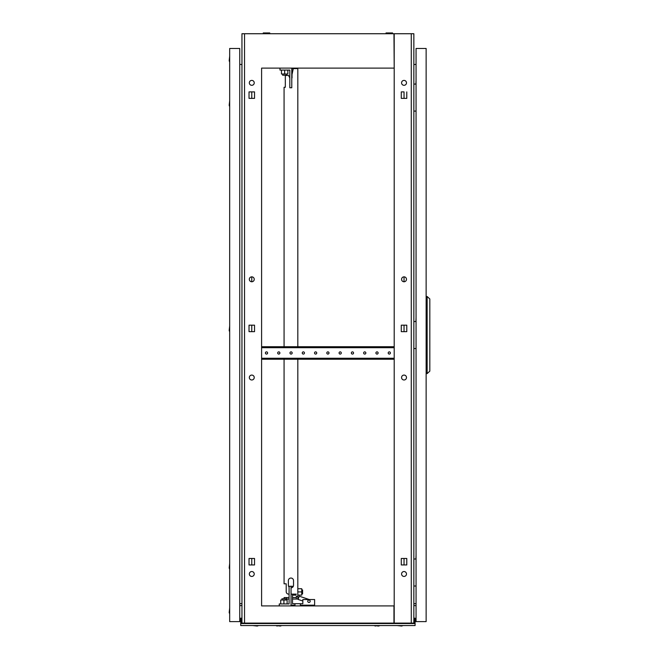 <?xml version="1.0" encoding="UTF-8"?>
<svg xmlns="http://www.w3.org/2000/svg" width="659" height="659" viewBox="0 0 659 659"><rect width="100%" height="100%" fill="white"/><g stroke="black" fill="none" stroke-linecap="round" stroke-linejoin="round"><path stroke-width="0.99" d="M392.566 33.733L392.566 32.95L386.034 32.95L386.034 33.733M269.778 33.733L269.778 32.95L263.246 32.95L263.246 33.733M261.598 605.909L261.598 68.116M394.206 68.116L393.958 33.733L261.845 33.733M393.958 33.733L413.852 33.733L413.852 623.101L393.958 623.101L393.958 605.909L261.845 605.909M393.958 68.116L261.845 68.116M261.845 623.101L393.958 623.101M413.852 605.514L416.06 605.712M241.952 605.514L239.744 605.712M404.033 379.988A2.455 2.455 0 0 0 406.488 377.533A2.455 2.455 0 0 0 404.033 375.078A2.455 2.455 0 0 0 401.578 377.533A2.455 2.455 0 0 0 404.033 379.988M404.033 281.764A2.455 2.455 0 0 0 406.488 279.309A2.455 2.455 0 0 0 404.033 276.846L404.033 281.764M404.033 571.534A2.455 2.455 0 0 1 406.488 573.989A2.455 2.455 0 0 1 404.033 576.444A2.455 2.455 0 0 1 401.578 573.989A2.455 2.455 0 0 1 404.033 571.534M404.033 80.398A2.455 2.455 0 0 1 406.488 82.853A2.455 2.455 0 0 1 404.033 85.308A2.455 2.455 0 0 1 401.578 82.853A2.455 2.455 0 0 1 404.033 80.398M406.784 331.658L406.784 325.175L404.033 325.175L404.033 331.658L406.784 331.658L406.784 325.175L401.282 325.175L401.282 331.658L406.784 331.658M404.033 558.47L406.784 558.47L406.784 564.952L404.033 564.952L404.033 558.47M406.784 91.889L406.784 98.372L404.033 98.372L404.033 91.889L401.282 91.889L401.282 98.372L406.784 98.372L406.784 91.889M251.779 375.078A2.455 2.455 0 0 0 249.324 377.533A2.455 2.455 0 0 0 251.779 379.988A2.455 2.455 0 0 0 254.234 377.533A2.455 2.455 0 0 0 251.779 375.078A2.455 2.455 0 0 1 254.234 377.533A2.455 2.455 0 0 1 251.779 379.988A2.455 2.455 0 0 1 249.324 377.533M251.779 276.846A2.455 2.455 0 0 0 249.324 279.309A2.455 2.455 0 0 0 251.779 281.764L251.779 276.846A2.455 2.455 0 0 1 254.234 279.309A2.455 2.455 0 0 1 251.779 281.764A2.455 2.455 0 0 1 249.324 279.309M251.779 571.534A2.455 2.455 0 0 0 249.324 573.989A2.455 2.455 0 0 0 251.779 576.444A2.455 2.455 0 0 0 254.234 573.989A2.455 2.455 0 0 0 251.779 571.534A2.455 2.455 0 0 1 254.234 573.989A2.455 2.455 0 0 1 251.779 576.444A2.455 2.455 0 0 1 249.324 573.989A2.455 2.455 0 0 1 251.779 571.534M251.779 80.398A2.455 2.455 0 0 0 249.324 82.853A2.455 2.455 0 0 0 251.779 85.308A2.455 2.455 0 0 0 254.234 82.853A2.455 2.455 0 0 0 251.779 80.398A2.455 2.455 0 0 1 254.234 82.853A2.455 2.455 0 0 1 251.779 85.308A2.455 2.455 0 0 1 249.324 82.853A2.455 2.455 0 0 1 251.779 80.398M251.779 564.952L251.779 558.47L249.028 558.47L249.028 564.952L254.531 564.952L254.531 558.47L249.028 558.47L249.028 564.952L251.779 564.952M251.779 331.658L251.779 325.175L249.028 325.175L249.028 331.658L254.531 331.658L254.531 325.175L249.028 325.175L249.028 331.658L251.779 331.658M251.779 98.372L251.779 91.889L249.028 91.889L249.028 98.372L254.531 98.372L254.531 91.889L249.028 91.889L249.028 98.372L251.779 98.372M261.598 33.733L241.952 33.733L241.952 623.101L244.53 623.101L244.53 33.733M261.598 623.101L244.53 623.101M239.744 603.751L241.952 603.553M241.952 64.557L239.744 64.36M406.488 279.309A2.455 2.455 0 0 0 404.033 276.846A2.455 2.455 0 0 0 401.578 279.309A2.455 2.455 0 0 0 404.033 281.764A2.455 2.455 0 0 0 406.488 279.309M406.488 377.533A2.455 2.455 0 0 0 404.033 375.078A2.455 2.455 0 0 0 401.578 377.533A2.455 2.455 0 0 0 404.033 379.988A2.455 2.455 0 0 0 406.488 377.533M406.488 82.853A2.455 2.455 0 0 0 404.033 80.398A2.455 2.455 0 0 0 401.578 82.853A2.455 2.455 0 0 0 404.033 85.308A2.455 2.455 0 0 0 406.488 82.853M406.488 573.989A2.455 2.455 0 0 0 404.033 571.534A2.455 2.455 0 0 0 401.578 573.989A2.455 2.455 0 0 0 404.033 576.444A2.455 2.455 0 0 0 406.488 573.989M413.852 603.553L416.06 603.751M416.06 64.36L413.852 64.557M411.274 623.101L411.274 33.733M406.784 564.952L406.784 558.47L401.282 558.47L401.282 564.952L406.784 564.952M394.206 623.101L394.206 33.733M403.044 625.556L401.677 626.05L397.155 625.556M258.649 625.556L257.282 626.05L252.759 625.556M378.587 626.05L379.963 625.556L378.587 626.05L374.073 625.556L375.449 626.05M280.363 626.05L281.739 625.556L280.363 626.05L275.841 625.556L277.217 626.05M241.466 620.646L240.724 620.646L240.724 618.191L241.466 618.191L241.466 622.977M415.079 620.646L414.346 620.646L414.346 618.191L415.079 618.191L415.079 622.977L413.852 622.977M241.952 622.977L240.724 622.977L240.724 625.556L415.079 625.556L415.079 623.546L240.724 623.546M415.079 622.977L415.079 623.546M240.724 620.646L240.724 622.977M414.346 620.646L414.346 622.977M229.678 62.103L229.184 60.727L229.678 56.204M229.678 613.891L229.184 612.516L229.678 608.002M229.678 331.856L229.184 330.48L229.678 325.966M229.678 106.667L229.184 105.292L229.678 100.778M229.678 569.327L229.184 567.951L229.678 563.429M229.678 621.626L229.678 48.469L239.744 48.469L239.744 621.626L229.678 621.626M265.404 352.977A1.104 1.104 0 0 1 266.508 351.873A1.104 1.104 0 0 1 267.62 352.977A1.104 1.104 0 0 1 266.508 354.081A1.104 1.104 0 0 1 265.404 352.977M277.686 352.977A1.104 1.104 0 0 1 278.79 351.873A1.104 1.104 0 0 1 279.894 352.977A1.104 1.104 0 0 1 278.79 354.081A1.104 1.104 0 0 1 277.686 352.977M289.96 352.977A1.104 1.104 0 0 1 291.072 351.873A1.104 1.104 0 0 1 292.176 352.977A1.104 1.104 0 0 1 291.072 354.081A1.104 1.104 0 0 1 289.96 352.977M302.242 352.977A1.104 1.104 0 0 1 303.346 351.873A1.104 1.104 0 0 1 304.45 352.977A1.104 1.104 0 0 1 303.346 354.081A1.104 1.104 0 0 1 302.242 352.977M314.524 352.977A1.104 1.104 0 0 1 315.628 351.873A1.104 1.104 0 0 1 316.732 352.977A1.104 1.104 0 0 1 315.628 354.081A1.104 1.104 0 0 1 314.524 352.977M326.798 352.977A1.104 1.104 0 0 1 327.902 351.873A1.104 1.104 0 0 1 329.006 352.977A1.104 1.104 0 0 1 327.902 354.081A1.104 1.104 0 0 1 326.798 352.977M339.08 352.977A1.104 1.104 0 0 1 340.184 351.873A1.104 1.104 0 0 1 341.288 352.977A1.104 1.104 0 0 1 340.184 354.081A1.104 1.104 0 0 1 339.08 352.977M351.354 352.977A1.104 1.104 0 0 1 352.458 351.873A1.104 1.104 0 0 1 353.562 352.977A1.104 1.104 0 0 1 352.458 354.081A1.104 1.104 0 0 1 351.354 352.977M363.636 352.977A1.104 1.104 0 0 1 364.74 351.873A1.104 1.104 0 0 1 365.844 352.977A1.104 1.104 0 0 1 364.74 354.081A1.104 1.104 0 0 1 363.636 352.977M375.91 352.977A1.104 1.104 0 0 1 377.014 351.873A1.104 1.104 0 0 1 378.126 352.977A1.104 1.104 0 0 1 377.014 354.081A1.104 1.104 0 0 1 375.91 352.977M388.192 352.977A1.104 1.104 0 0 1 389.296 351.873A1.104 1.104 0 0 1 390.4 352.977A1.104 1.104 0 0 1 389.296 354.081A1.104 1.104 0 0 1 388.192 352.977M391.627 359.237L391.627 358.257L394.082 358.257L394.206 359.237L261.598 359.237M394.082 346.716L394.082 347.697L391.627 347.697L391.627 346.716L394.206 346.716M261.598 346.716L264.177 346.716L264.177 347.697L261.722 347.697L261.598 346.716M391.627 346.716L264.177 346.716M261.722 359.237L261.722 358.257L264.177 358.257L264.177 359.237M391.627 358.257L264.177 358.257M391.627 347.697L264.177 347.697M292.028 77.935L292.028 74.5L293.288 68.61L291.78 68.61M292.975 70.076L291.78 70.076M284.07 346.716L284.07 87.268L285.322 87.268L285.322 75.48L288.568 75.48L289.82 77.935L289.82 70.076L287.851 70.076L287.851 74.006L284.655 74.006L284.655 70.076M284.07 598.792L284.07 597.565L286.525 597.565L286.525 599.039L285.915 599.039M296.344 599.039L296.344 596.584L297.819 596.584L297.819 599.039L292.514 599.039M296.344 596.09L296.344 596.584M293.288 68.61L297.819 68.61L297.819 346.716M297.819 359.237L297.819 596.584M291.047 587.861A2.578 2.578 0 0 0 293.527 585.283L293.527 580.62A2.578 2.578 0 0 0 290.948 578.042A2.578 2.578 0 0 0 288.37 580.62L288.37 585.283A2.578 2.578 0 0 0 289.079 587.062A2.578 2.578 0 0 1 288.37 585.283M288.658 594.13L289.079 594.13L288.658 594.13A2.455 2.455 0 0 1 286.204 591.667L286.204 583.808L284.07 583.808L284.07 359.237M292.514 595.11L295.858 595.11L295.858 594.13L296.344 594.13L291.047 594.13M279.259 605.909L279.259 603.949L289.079 603.949L289.079 599.039L286.525 599.039M286.204 591.667L286.204 583.808L285.545 583.808M293.527 580.62A2.578 2.578 0 0 0 290.948 578.042A2.578 2.578 0 0 0 288.37 580.62M289.079 603.949L289.079 586.271L292.514 586.271L292.514 587.326A2.578 2.578 0 0 0 293.527 585.283M285.322 87.268L284.07 87.268M296.344 597.565L292.514 597.565M289.079 596.09L289.079 597.565L286.525 597.565M301.748 593.883L302.588 593.883L302.588 589.953L301.748 589.953M297.819 588.726L301.748 588.726L301.748 595.11L297.819 595.11M301.748 591.914L297.819 591.914M308.972 602.474A1.227 1.227 0 0 0 310.2 601.247A1.227 1.227 0 0 0 308.972 600.019A1.227 1.227 0 0 0 307.745 601.247A1.227 1.227 0 0 0 308.972 602.474M300.372 605.176L314.615 605.176L314.615 599.525L302.835 599.525L302.835 603.702L292.514 603.702L292.514 594.13M291.047 605.176L294.977 605.176M309.252 599.525L299.211 596.164L298.115 599.426L302.835 601.008M300.372 605.909L300.372 603.702M294.977 605.909L294.977 603.702M281.937 600.019L281.937 598.792L285.915 598.792L285.915 600.019M291.047 586.271L291.047 605.909M283.922 603.949L283.922 600.019L280.726 600.019L280.726 603.949M283.922 600.019L287.118 600.019L287.118 603.949M286.649 74.006L286.649 75.233L282.67 75.233L282.67 74.006M291.78 68.116L291.78 87.762L289.82 87.762L289.82 70.076L279.993 70.076L279.993 68.116M284.655 74.006L281.467 74.006L281.467 70.076M415.92 84.08L416.06 80.151M413.852 84.08L416.06 84.08M416.06 111.091L413.852 111.091M415.92 559.013L416.06 555.084M413.852 559.013L416.06 559.013M416.06 586.024L413.852 586.024M415.92 321.543L416.06 317.613M413.852 321.543L416.06 321.543M416.06 348.553L413.852 348.553M426.134 48.469L426.134 621.626L416.06 621.626L416.06 48.469L426.134 48.469M429.816 298.947L429.816 371.149L427.139 373.604L427.139 296.492L429.816 298.947M426.134 373.604L427.139 373.604M426.134 296.492L427.139 296.492"/></g></svg>
